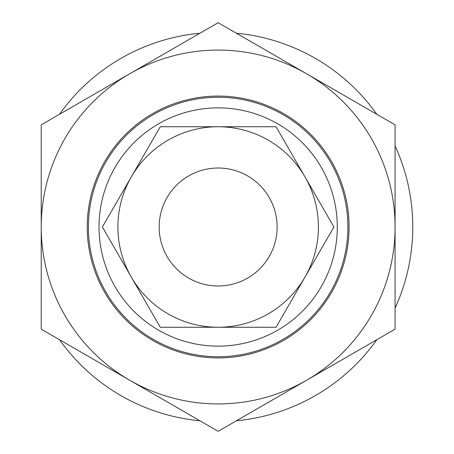 <?xml version="1.0" encoding="UTF-8"?>
<svg xmlns="http://www.w3.org/2000/svg" width="454" height="454" viewBox="0 0 454 454"><rect width="100%" height="100%" fill="white"/><g stroke="black" fill="none" stroke-linecap="round" stroke-linejoin="round"><path stroke-width="0.68" d="M162.793 206.661A58.975 58.975 0 0 0 197.819 282.36A58.975 58.975 0 0 0 273.512 247.339A58.975 58.975 0 0 0 238.492 171.64A58.975 58.975 0 0 0 162.793 206.661M349.081 227A130.928 130.928 0 0 1 218.153 357.928A130.928 130.928 0 0 1 87.225 227A130.928 130.928 0 0 1 218.153 96.072A130.928 130.928 0 0 1 349.081 227M306.62 380.225L218.153 431.3L129.691 380.225A176.929 176.929 0 0 0 395.082 227A176.929 176.929 0 0 0 129.691 73.775L218.153 22.7L395.082 124.85L395.082 329.15L306.62 380.225M129.691 380.225L41.223 329.15L41.223 227A176.929 176.929 0 0 0 129.691 380.225M41.223 227L41.223 124.85L129.691 73.775A176.929 176.929 0 0 0 41.223 227M131.325 176.873A100.26 100.26 0 0 0 218.153 327.26A100.26 100.26 0 0 0 304.98 176.873L333.923 227L276.038 327.26L160.268 327.26L102.383 227L160.268 126.74L218.153 126.74A100.26 100.26 0 0 0 131.325 176.873M218.153 126.74L276.038 126.74L304.98 176.873A100.26 100.26 0 0 0 218.153 126.74M59.474 339.683A194.624 194.624 0 0 0 199.908 420.767M236.403 420.767A194.624 194.624 0 0 0 376.837 339.683M395.082 308.079A194.624 194.624 0 0 0 395.082 145.921M88.405 227A129.748 129.748 0 0 0 218.153 356.748A129.748 129.748 0 0 0 347.9 227A129.748 129.748 0 0 0 218.153 97.252A129.748 129.748 0 0 0 88.405 227M99.023 227A119.13 119.13 0 0 1 218.153 107.87A119.13 119.13 0 0 1 337.288 227A119.13 119.13 0 0 1 218.153 346.13A119.13 119.13 0 0 1 99.023 227M376.837 114.317A194.624 194.624 0 0 0 236.403 33.233M199.908 33.233A194.624 194.624 0 0 0 59.474 114.317"/></g></svg>
